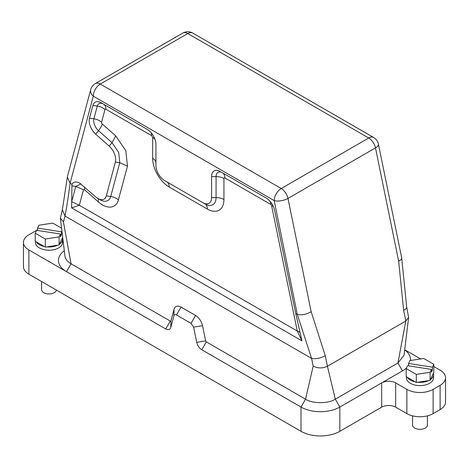 <?xml version="1.0" encoding="UTF-8"?>
<svg xmlns="http://www.w3.org/2000/svg" width="469" height="469" viewBox="0 0 469 469"><rect width="100%" height="100%" fill="white"/><g stroke="black" fill="none" stroke-linecap="round" stroke-linejoin="round"><path stroke-width="0.7" d="M440.115 385.33L440.115 409.578A18.561 10.717 -0 0 0 445.55 402.003L445.55 377.756A18.561 10.717 -0 0 1 440.115 385.33L433.116 389.376A18.561 10.717 180 0 1 406.863 389.376L395.666 382.909A9.902 5.716 0 0 0 381.666 382.909L402.49 370.885A27.472 15.858 -0 0 0 406.465 367.983M445.55 377.756A18.561 10.717 -0 0 0 440.115 370.176L433.79 366.529M404.718 349.745L420.646 358.937M410.498 360.509A27.472 15.858 -0 0 0 404.7 349.897M433.602 374.52A13.613 7.856 180 0 1 430.472 379.532L433.409 373.207A13.613 7.856 180 0 1 433.602 374.52L433.602 377.756A13.613 7.856 180 0 1 425.201 385.014A13.613 7.856 180 0 1 410.363 383.314A13.613 7.856 180 0 1 406.377 377.756L406.377 376.765M201.781 349.768L206.307 341.878L305.548 399.172C312.243 403.809 328.599 403.809 335.294 399.172L339.843 407.057A27.472 15.858 180 0 1 300.998 407.057L201.781 349.768C199.219 348.109 197.525 345.635 196.71 342.352L193.591 327.128L191.012 323.352L176.491 314.969L181.063 307.101L195.538 315.455C199.079 317.753 201.412 321.171 202.544 325.703L193.591 327.128M206.307 341.878L205.662 340.934L202.544 325.703M176.491 314.969C175.189 314.306 174.327 314.576 173.911 315.76L170.798 327.391C169.977 329.73 168.289 330.252 165.727 328.957L28.885 249.954A18.561 10.717 180 0 1 23.45 242.373A18.561 10.717 180 0 1 28.885 234.799L35.884 230.76A18.561 10.717 180 0 1 36.494 230.42M173.911 315.76L174.063 309.259L170.945 320.89L170.3 321.089L71.059 263.795L63.432 221.943L65.009 216.051L62.377 209.743L67.46 176.379L90.722 89.579A9.902 7 -165 0 0 93.284 96.18A9.902 5.716 -60 0 1 100.284 84.057L187.776 33.545A9.902 5.716 -60 0 1 192.724 33.053A9.902 9.902 0 0 0 182.828 33.053A9.902 5.716 60 0 1 187.776 33.545L368.716 138.009L281.224 188.526L100.284 84.057A9.902 5.716 60 0 0 95.33 83.57A9.902 9.902 0 0 0 90.722 89.579M174.063 309.259C175.189 306.034 177.528 305.313 181.063 307.101M440.115 409.578L433.116 413.623A18.561 10.717 180 0 1 406.863 413.623L395.666 407.156A9.902 5.716 0 0 0 381.666 407.156L339.843 431.304A27.472 15.858 180 0 1 300.998 431.304L28.885 274.201A18.561 10.717 180 0 1 23.45 266.621L23.45 242.373M36.67 230.332A18.561 10.717 180 0 1 37.573 229.898M378.419 144.106L401.71 257.962C401.763 259.064 400.743 260.143 398.662 261.198L375.481 147.905A9.902 5.716 -120 0 0 368.716 138.009A9.902 5.716 -60 0 1 373.67 137.517A9.902 9.902 0 0 1 378.419 144.106A9.902 4.039 168.4 0 1 375.481 147.905L287.984 198.416L311.17 311.715L325.234 355.602C320.649 358.269 316.1 359.195 311.586 358.375L297.287 314.388L295.716 313.48L301.936 340.852L71.616 207.878L71.956 184.294C73.633 181.685 76.236 181.304 79.753 183.15L95.6 196.828A12.376 7.146 -120 0 0 97.863 198.481A12.376 7.146 -120 0 0 106.316 195.872L115.374 162.069A12.376 7.146 -120 0 0 109.189 146.123L95.664 134.128A12.376 7.146 60 0 1 89.479 118.182L93.888 118.809A11.139 7.873 -165 0 1 101.574 122.251A1.325 0.768 60 0 0 102.236 123.957L115.761 135.951L112.009 142.658L109.189 146.123M295.716 313.48L274.617 210.388A12.376 7.146 60 0 0 266.169 198.018L222.57 172.844A11.139 6.431 -60 0 1 224.874 177.944A1.325 0.768 60 0 0 223.936 178.484L223.936 199.501A11.139 6.431 180 0 0 216.062 197.619A15.547 8.975 -120 0 1 205.07 203.962L202.825 202.667A12.376 7.146 -120 0 0 211.578 197.619L216.062 197.619L216.062 176.602A11.139 6.431 180 0 1 223.936 178.484M71.616 207.878L79.331 205.264L297.258 331.008A11.139 4.543 168.4 0 1 300.107 332.808M202.825 202.667L166.9 181.925A15.547 8.975 -120 0 0 166.923 181.937L205.07 203.962A11.139 6.431 -60 0 1 207.374 209.063A23.421 13.525 -120 0 0 223.936 199.501M211.578 197.619L211.578 176.602A12.376 7.146 60 0 1 220.324 171.548M222.57 172.844L266.193 198.029L222.57 172.844A9.198 5.311 60 0 0 216.062 176.602L211.578 176.602M155.931 162.901A11.139 6.431 -0 0 0 152.665 158.352A23.421 13.525 -120 0 0 169.227 187.037A11.139 6.431 -60 0 0 166.923 181.937L164.678 180.647A12.376 7.146 -120 0 0 164.678 180.647A12.376 7.146 -120 0 1 155.931 165.493L155.931 144.475A12.376 7.146 60 0 0 147.178 129.321L103.585 104.147A11.139 6.431 -60 0 1 105.888 109.248A1.325 0.768 60 0 0 104.98 109.529L101.574 122.251M92.885 105.461A12.376 7.146 60 0 1 101.339 102.852L103.585 104.147A9.198 5.311 60 0 0 97.3 106.088L92.885 105.461L89.479 118.182M98.132 198.633A11.139 4.549 -48.4 0 1 98.127 201.746L84.537 189.699L83.476 189.793L75.79 186.357L80.938 183.918M56.397 290.082A7.422 4.285 180 0 1 56.081 290.968A7.422 4.285 180 0 1 47.861 293.893A7.422 4.285 180 0 1 41.589 289.66L41.589 281.535M427.411 415.868L427.411 425.037A7.422 4.285 180 0 1 427.06 426.344A7.422 4.285 180 0 1 418.84 429.27A7.422 4.285 180 0 1 412.568 425.037L412.568 415.868M62.406 209.608L60.378 218.103L63.432 221.943M64.3 250.686A27.472 15.858 -0 0 0 66.51 271.674L71.059 263.795A21.035 12.147 180 0 1 64.951 256.051L60.378 218.103M311.357 358.275L65.009 216.051C66.932 205.756 68.626 194.817 70.098 183.221L93.284 96.18L274.224 200.65A9.902 5.716 -60 0 1 281.224 188.526A9.902 5.716 60 0 1 287.984 198.416A9.902 4.039 168.4 0 1 274.224 200.65L297.287 314.388M71.956 184.294L70.098 183.221L67.337 176.989M398.662 261.198L403.633 310.337C405.714 309.288 406.729 308.209 406.676 307.101L406.658 306.966M402.49 370.885L397.941 363.006L405.814 321.007L327.421 366.271L335.294 399.172L397.941 363.006L404.049 355.262L408.622 317.431L406.67 307.031M300.998 431.304L300.998 407.057L305.548 399.172L313.175 366.125C317.988 368.417 322.736 368.464 327.421 366.271L325.234 355.602M403.633 310.337L405.814 321.007L408.622 317.431M105.888 109.248L151.727 135.711L152.665 137.341L154.94 139.234M84.537 189.699L84.731 187.19M83.476 189.793L79.349 205.199L71.663 201.758L75.79 186.357L71.78 185.83M297.276 331.091L301.936 340.852M311.17 311.715C306.585 314.382 302.036 315.309 297.522 314.488M62.623 239.143A13.613 7.856 180 0 1 59.493 244.156L62.43 237.83A13.613 7.856 180 0 1 62.623 239.143L62.623 242.373A13.613 7.856 180 0 1 54.216 249.637A13.613 7.856 180 0 1 39.384 247.931A13.613 7.856 180 0 1 35.398 242.373L35.398 241.383M57.699 245.193A13.613 7.856 180 0 1 46.724 246.887L59.112 244.97L59.112 236.892L45.311 239.026L35.21 233.193L36.547 230.314L60.448 234.008L59.112 236.892M44.279 246.512A13.613 7.856 180 0 1 39.384 244.701A13.613 7.856 180 0 1 36.248 241.875L45.311 247.104L45.311 239.026M62.43 237.83L62.688 237.267M61.914 230.854L61.474 231.803L37.573 228.104L38.909 225.226L52.71 223.092L61.597 228.221M36.248 241.875L35.21 241.277L35.21 233.193M37.573 230.472L37.573 228.104M45.311 247.104L46.724 246.887M61.474 231.803L61.474 234.629L60.448 236.839L60.448 234.008M59.112 244.97L59.493 244.156M60.448 234.471L61.474 234.629M339.843 431.304L339.843 407.057L381.666 382.909L381.666 407.156M428.678 380.57A13.613 7.856 180 0 1 417.703 382.27L430.091 380.353L430.091 372.269L416.29 374.403L406.189 368.57L407.526 365.691L431.427 369.39L430.091 372.269M415.258 381.889A13.613 7.856 180 0 1 410.363 380.078A13.613 7.856 180 0 1 407.227 377.252L416.29 382.487L416.29 374.403M423.689 358.468L433.79 364.302L432.453 367.18L408.552 363.481L409.888 360.602L423.689 358.468M433.409 373.207L433.79 372.386L433.79 364.302M407.227 377.252L406.189 376.654L406.189 368.57M408.552 365.849L408.552 363.481M416.29 382.487L417.703 382.27M432.453 367.18L432.453 370.012L431.427 372.216L431.427 369.39M430.091 380.353L430.472 379.532M431.427 369.853L432.453 370.012M196.71 342.352L205.662 340.934M195.538 315.455L191.012 323.352M170.798 327.391L170.945 320.89M165.727 328.957L170.3 321.089M28.885 249.954L28.885 274.201M297.258 331.008L271.621 205.739A11.139 4.543 -11.6 0 1 273.31 206.413M169.227 187.037L207.374 209.063M270.208 201.494A11.139 6.431 -60 0 1 270.719 204.408A1.325 0.768 60 0 1 271.621 205.739M270.719 204.408L224.874 177.944M166.923 181.937L164.678 180.647M104.98 109.529A11.139 7.873 -165 0 0 97.3 106.088L93.888 118.809A9.198 5.311 60 0 0 98.49 130.669L112.009 142.658L118.686 152.425L119.783 162.69L115.374 162.069M95.664 134.128L98.49 130.669A11.139 4.549 131.6 0 0 102.236 123.957M97.863 198.481L100.108 199.776A15.547 8.975 -120 0 0 110.725 196.499A11.139 7.873 -165 0 1 118.411 199.935L127.468 166.132L119.783 162.69L110.725 196.499L106.316 195.872M433.116 389.376L433.116 413.623M406.863 389.376L406.863 413.623M311.586 358.375L313.175 366.125M98.127 201.746A23.421 13.525 -120 0 0 118.411 199.935M127.468 166.132L125.815 150.666L115.761 135.951M151.727 135.711L151.223 132.797M152.665 158.352L152.665 137.341M395.666 407.156L395.666 382.909M95.33 83.57L182.828 33.053M373.67 137.517L192.724 33.053M406.676 307.101L401.71 257.962"/></g></svg>
